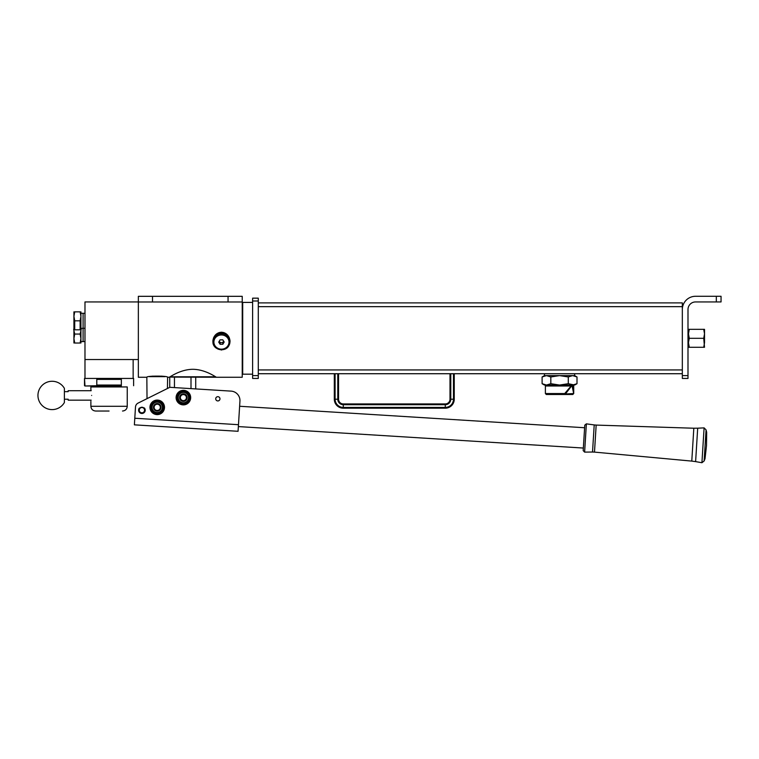 <?xml version="1.0" encoding="UTF-8"?>
<svg xmlns="http://www.w3.org/2000/svg" width="759" height="759" viewBox="0 0 759 759"><rect width="100%" height="100%" fill="white"/><g stroke="black" fill="none" stroke-linecap="round" stroke-linejoin="round"><path stroke-width="1.14" d="M213.412 338.305L212.862 341.503L215.328 347.565L221.448 350.032L227.567 347.565L230.043 341.503L229.484 338.305C228.051 334.577 225.376 332.556 221.448 332.224C217.529 332.556 214.844 334.577 213.412 338.305M212.881 340.867A8.596 8.074 180 0 0 212.947 341.484M167.426 388.504L167.616 377.261C168.261 375.733 146.193 375.733 146.838 377.261L147.028 398.646M169.523 377.081L216.448 377.261C216.438 377.593 205.812 369.434 192.843 369.291C179.864 369.424 169.21 377.603 169.229 377.261L167.616 377.261M138.347 301.987L138.347 296.323L242.225 296.323L242.225 301.987L138.347 301.987L138.347 377.261L146.838 377.261M242.225 296.323L242.225 377.261L216.448 377.261M229.949 341.484A8.596 8.074 180 0 0 230.024 340.867M170.016 376.787L215.66 376.787M174.456 377.261L174.456 387.593M191.002 388.627L191.002 377.261M152.284 376.17L162.179 376.17M165.007 376.644L149.457 376.644M138.347 359.548L84.98 359.548L84.98 301.94L138.347 301.94M121.345 385.999L84.98 385.999L96.791 385.724L96.791 378.437M84.98 385.999L84.515 378.437L133.148 378.437L133.148 359.548M84.98 378.437L84.98 359.548M64.392 402.507L64.392 388.371A14.165 14.165 0 0 0 37.95 395.439A14.165 14.165 0 0 0 64.392 402.507M64.392 399.215L68.168 399.215L68.168 400.164L91.146 400.164M64.392 391.663L68.168 391.663L68.168 390.714L91.146 390.714L90.919 389.671M91.63 395.439C90.843 387.972 90.843 387.972 91.63 395.439C90.843 402.915 90.843 402.915 91.63 395.439M109.068 411.027L95.606 411.027L109.068 411.027M90.881 386.938L127.246 386.938L90.881 386.938L90.881 389.538M124.163 378.437L133.622 378.437L133.622 385.724L133.622 378.437M84.98 341.531L83.092 341.607L83.092 313.277L81.204 313.277M73.917 343.021L73.917 311.854M80.131 320.829L80.928 316.342L80.131 311.854L74.724 311.854L73.917 316.342L74.724 320.829L74.724 329.804L80.131 329.804L80.131 320.829L74.724 320.829M74.107 318.438L73.917 316.351M80.928 343.021L80.928 311.854M80.881 324.188L80.928 325.317M73.651 329.33L74.724 334.055L73.917 338.542L74.724 343.021L80.131 343.021L80.928 338.542L80.131 334.055L81.204 329.33M80.131 334.055L74.724 334.055L73.974 337.394M74.107 340.639L73.917 338.542M224.152 332.717A8.501 7.988 180 0 0 218.753 332.717M212.956 340.174A8.501 7.988 180 0 0 212.947 340.288L212.947 340.772A8.501 7.988 0 0 1 213.023 339.766A8.501 7.988 180 0 0 212.947 340.772L212.947 341.749A8.501 7.988 0 0 1 214 337.907A8.501 7.988 0 0 1 223.554 334.007A8.501 7.988 0 0 1 229.949 341.749A8.501 7.988 0 0 1 228.905 345.582M227.567 335.222A8.501 7.988 180 0 0 214.294 336.465A8.501 7.988 0 0 1 228.601 336.465A8.501 7.988 180 0 0 227.567 335.222M228.857 345.668A8.501 7.988 0 0 1 219.294 349.472A8.501 7.988 0 0 1 212.947 341.749C212.482 349.776 225.233 352.859 228.895 345.63L229.949 340.772A8.501 7.988 180 0 0 229.882 339.766A8.501 7.988 0 0 1 229.949 340.772L229.949 340.288A8.501 7.988 180 0 0 229.949 340.174M219.247 341.237A2.362 2.22 180 0 0 223.668 341.218M219.218 341.275L220.138 342.698L222.871 342.641L223.677 341.246M218.725 342.129L220.138 344.311L222.871 344.254L224.18 342.005L222.757 339.823L220.034 339.88L218.725 342.129M222.871 342.641L222.871 344.254M220.138 342.698L220.138 344.311M688.47 342.537L689.267 338.305L688.47 333.818L689.267 329.33L688.47 329.33L688.47 347.271L689.267 347.271L688.47 342.793M703.726 347.271L704.523 342.793L704.523 329.33L703.726 329.33L704.523 333.818L703.726 338.305L704.523 347.271L689.267 347.271M703.726 329.33L689.267 329.33M703.726 338.305L689.267 338.305M572.779 394.5L546.328 394.5L545.389 393.551L564.715 393.551L563.984 394.044L573.719 393.551L572.779 394.5M572.779 385.05L573.719 385.999L571.612 385.506L572.077 385.999L571.166 385.506L571.1 385.999L545.389 385.999L545.389 393.551M564.715 393.551L571.1 385.999M572.438 385.999L573.709 392.223M571.546 385.999L565.759 393.551M573.681 393.551L572.077 385.999M545.389 385.999L546.328 385.05L559.554 385.05L568.282 383.703L574.667 385.05L577.001 383.703L577.001 376.957L572.637 375.61L574.667 375.61L577.001 376.957M544.44 373.722L544.44 375.61L572.637 375.61L568.282 376.957L559.554 375.61L550.825 376.957L546.471 375.61L542.106 376.957L542.106 383.703L546.471 385.05L550.825 383.703L559.554 385.05L572.637 385.05L577.001 383.703M542.106 383.703L544.44 385.05L546.471 385.05M545.37 375.696L546.471 375.61M574.724 384.728L572.637 385.05M568.282 383.703L568.282 376.957M550.825 383.703L550.825 376.957M252.614 302.414L242.7 302.414L242.7 374.187L252.614 374.187M258.288 375.61L258.288 378.437L252.614 378.437L252.614 375.61L258.288 375.61L258.288 301L252.614 301L252.614 298.164L258.288 298.164L258.288 301M252.614 375.61L252.614 301M454.252 373.722L454.252 399.215A8.975 8.975 0 0 1 445.277 408.19A8.975 8.975 0 0 0 454.252 399.215A8.975 8.975 0 0 1 445.277 408.19L343.277 408.19A8.975 8.975 0 0 1 334.311 399.215L334.311 373.722M454.252 399.215L450.002 399.215A4.725 4.725 0 0 1 445.277 403.94L343.277 403.94A4.725 4.725 0 0 1 338.561 399.215L338.561 373.722M453.474 373.722L453.474 399.215A8.197 8.197 0 0 1 445.277 407.412L445.277 408.19L343.277 408.19A8.975 8.975 0 0 1 334.311 399.215L335.089 399.215L335.089 373.722M334.311 399.215A8.975 8.975 0 0 0 343.277 408.19L343.277 407.412L445.277 407.412L445.277 403.94L343.277 403.94L343.277 404.718A5.493 5.493 0 0 1 337.783 399.215L337.783 373.722M450.002 399.215L450.002 373.722M258.288 373.722L682.332 373.722M687.996 375.61L687.996 378.437L682.332 378.437L682.332 375.61L687.996 375.61L687.996 309.501A7.552 7.552 0 0 1 695.548 301.94L716.325 301.94L716.325 296.276L695.548 296.276A13.226 13.226 0 0 0 682.332 309.501L682.332 302.888L258.288 302.888M682.332 309.501L682.332 375.61M716.325 296.276L721.05 296.276L721.05 301.94L716.325 301.94M161.781 411.739L162.492 412.355A7.267 7.267 0 0 0 162.018 401.872A7.267 7.267 0 0 0 151.762 402.555A7.267 7.267 0 0 0 152.445 412.811A7.267 7.267 0 0 0 161.942 412.877L162.445 412.403L161.743 411.795M161.392 412.403L161.942 412.877M187.938 402.004L188.649 402.631A7.267 7.267 0 0 0 188.175 392.137A7.267 7.267 0 0 0 177.91 392.82A7.267 7.267 0 0 0 178.593 403.086A7.267 7.267 0 0 0 188.099 403.152L188.602 402.678M187.549 402.678L188.099 403.152M151.914 404.272A6.138 6.138 0 0 0 151.914 410.41L150.14 407.336L153.688 401.198L160.775 401.198L162.549 404.272A6.138 6.138 0 0 1 160.301 412.659A6.138 6.138 0 0 1 151.914 410.41A6.138 6.138 0 0 0 162.549 410.41L160.775 413.475L153.688 413.475L151.914 410.41A6.138 6.138 0 0 1 154.162 402.023A6.138 6.138 0 0 1 162.549 404.272L164.323 407.336L162.549 410.41M178.071 394.547A6.138 6.138 0 0 0 178.071 400.686L176.297 397.612L179.836 391.473L186.932 391.473L188.697 394.547A6.138 6.138 0 0 1 186.458 402.925A6.138 6.138 0 0 1 178.071 400.686A6.138 6.138 0 0 0 188.697 400.686L186.932 403.75L179.836 403.75L178.071 400.686A6.138 6.138 0 0 1 180.319 392.299A6.138 6.138 0 0 1 188.697 394.547L190.471 397.612L188.697 400.686M143.717 407.991L144.371 407.962A3.302 3.302 0 0 1 141.99 413.475A3.302 3.302 0 0 1 139.362 408.076L140.017 408.067M144.561 410.173A2.647 2.647 0 0 0 141.914 407.526A2.647 2.647 0 0 0 139.267 410.173A2.647 2.647 0 0 0 141.914 412.82A2.647 2.647 0 0 0 144.561 410.173M139.077 410.173A2.837 2.837 0 0 1 141.914 407.336A2.837 2.837 0 0 1 144.751 410.173A2.837 2.837 0 0 1 141.914 413A2.837 2.837 0 0 1 139.077 410.173M157.227 410.458A3.112 3.112 0 0 0 160.348 407.336A3.112 3.112 0 0 0 157.227 404.224A3.112 3.112 0 0 0 154.115 407.336A3.112 3.112 0 0 0 157.227 410.458M157.227 403.56A3.776 3.776 0 0 1 161.012 407.336A3.776 3.776 0 0 1 157.227 411.112A3.776 3.776 0 0 1 153.451 407.336A3.776 3.776 0 0 1 157.227 403.56M183.384 394.585A3.027 3.027 0 0 0 180.367 397.612A3.027 3.027 0 0 0 183.384 400.638A3.027 3.027 0 0 0 186.41 397.612A3.027 3.027 0 0 0 183.384 394.585M183.384 401.388A3.776 3.776 0 0 1 179.608 397.612A3.776 3.776 0 0 1 183.384 393.836A3.776 3.776 0 0 1 187.16 397.612A3.776 3.776 0 0 1 183.384 401.388M219.968 398.94A2.125 2.125 0 0 0 217.975 396.691A2.125 2.125 0 0 0 215.727 398.674A2.125 2.125 0 0 0 217.719 400.932A2.125 2.125 0 0 0 219.968 398.94M139.941 408.01A2.932 2.932 0 0 1 143.783 407.925M134.381 424.841L238.06 431.292L134.381 424.841L134.789 418.247L238.478 424.698L239.939 401.132A9.44 9.44 0 0 0 231.097 391.122L169.836 387.308L138.1 403.086A4.725 4.725 0 0 0 135.491 407.023L134.789 418.247L135.491 407.023M195.718 377.261L195.718 388.921L231.097 391.122M238.478 424.698L238.06 431.292M583.348 448.047L238.354 426.577M584.61 427.734L239.616 406.264M706.069 429.879L704.134 460.979L705.026 458.702L706.515 445.514L706.667 432.25L706.069 429.879L704.096 427.877L703.005 445.296L701.923 462.724L704.134 460.979M584.772 425.163L583.187 450.618L584.62 452.117L586.375 423.854L584.772 425.163M152.512 296.323L152.512 301.987M228.061 296.323L228.061 301.987M121.345 379.386L96.791 379.386M96.791 385.05L121.345 385.05M90.881 401.34L90.881 406.302L127.246 406.302C126.962 409.167 125.387 410.742 122.522 411.027M214.825 338.656A7.552 7.097 0 0 1 225.081 335.839A7.552 7.097 0 0 1 228.079 345.478A7.552 7.097 0 0 1 217.824 348.296A7.552 7.097 0 0 1 214.825 338.656M450.78 373.722L450.78 399.215A5.493 5.493 0 0 1 445.277 404.718L343.277 404.718L343.277 407.412A8.197 8.197 0 0 1 335.089 399.215L338.561 399.215M258.288 369.937L682.332 369.937M258.288 306.664L682.332 306.664M152.73 409.936A5.19 5.19 0 0 0 159.826 411.833A5.19 5.19 0 0 0 161.733 404.746A5.19 5.19 0 0 0 154.637 402.839A5.19 5.19 0 0 0 152.73 409.936M178.887 400.211A5.19 5.19 0 0 0 185.983 402.109A5.19 5.19 0 0 0 187.881 395.012A5.19 5.19 0 0 0 180.784 393.115A5.19 5.19 0 0 0 178.887 400.211M594.212 424.926L596.166 425.087L595.331 438.598L594.487 452.108L592.523 452.032L594.212 424.926L586.375 423.854M594.487 452.108L691.781 461.102L693.821 428.228L697.692 428.19L695.614 461.614L701.923 462.724M169.741 387.346L169.741 377.261M127.246 406.302L127.246 386.938M90.881 406.302C91.165 409.167 92.74 410.742 95.606 411.027M121.345 385.724L121.345 378.437M96.317 385.999L96.791 385.724M84.515 385.724L84.515 378.437M84.98 313.344L83.092 313.277M84.98 328.315L81.204 328.381M83.092 341.607L81.204 341.607M573.719 385.999L573.719 391.796M573.719 392.659L573.719 393.551M574.667 373.722L574.667 375.61M544.44 375.61L542.106 376.957M242.225 303.363L242.7 303.363M242.225 373.248L242.7 373.248M596.166 425.087L693.821 428.228M691.781 461.102L695.614 461.614M697.692 428.19L704.096 427.877M592.523 452.032L584.62 452.117"/></g></svg>
